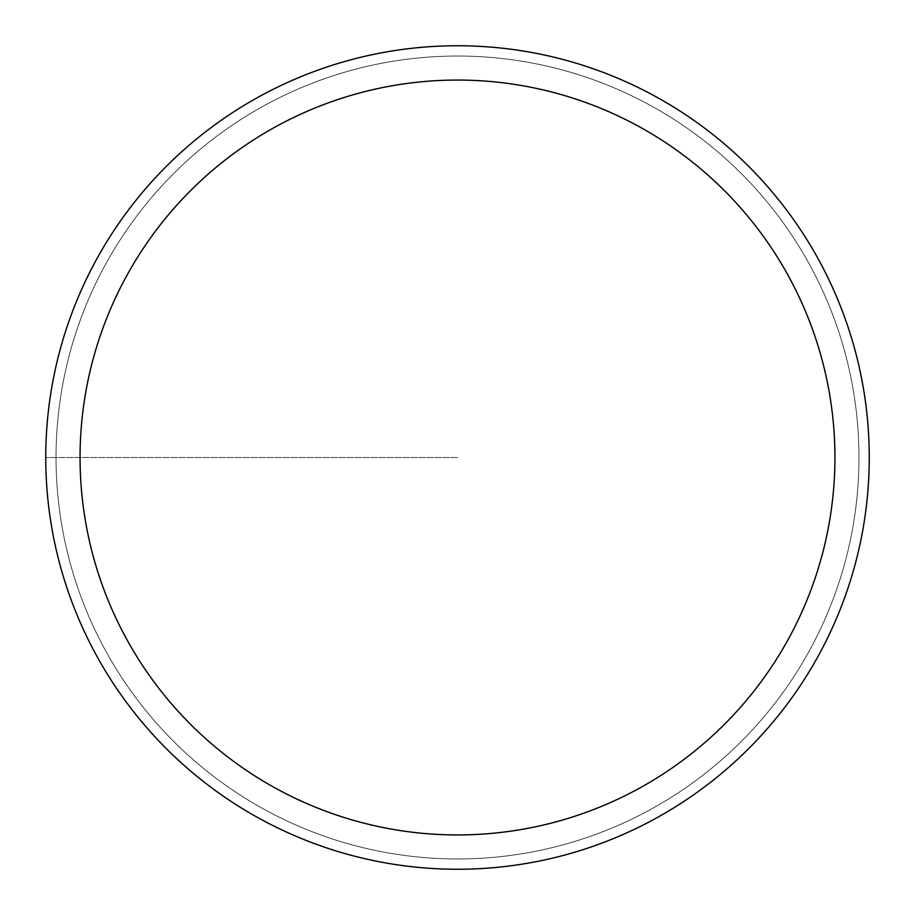 <?xml version="1.0" encoding="UTF-8"?>
<svg xmlns="http://www.w3.org/2000/svg" width="915" height="915" viewBox="0 0 915 915"><rect width="100%" height="100%" fill="white"/><g stroke="black" fill="none" stroke-linecap="round" stroke-linejoin="round"><path stroke-width="0.69" stroke-dasharray="4.58 3.43" d="M457.5 45.75A411.75 411.75 0 0 1 869.25 457.5A411.75 411.75 0 0 1 457.5 869.25A411.75 411.75 0 0 1 45.75 457.5A411.75 411.75 0 0 1 457.5 45.75A411.75 411.75 0 0 0 45.75 457.5A411.75 411.75 0 0 0 457.5 869.25A411.75 411.75 0 0 0 869.25 457.5A411.75 411.75 0 0 0 457.5 45.75A411.75 411.75 0 0 0 45.75 457.5A411.75 411.75 0 0 0 457.5 869.25A411.75 411.75 0 0 0 869.25 457.5A411.75 411.75 0 0 0 457.5 45.75A411.75 411.75 0 0 0 45.75 457.5A411.75 411.75 0 0 0 457.5 869.25A411.75 411.75 0 0 0 869.25 457.5A411.75 411.75 0 0 0 457.5 45.75A411.75 411.75 0 0 0 45.75 457.5A411.75 411.75 0 0 0 457.5 869.25A411.75 411.75 0 0 0 869.25 457.5A411.75 411.75 0 0 0 457.5 45.75M457.5 858.956A401.456 401.456 0 0 0 858.956 457.5A401.456 401.456 0 0 0 457.5 56.044A401.456 401.456 0 0 0 56.044 457.5A401.456 401.456 0 0 0 457.5 858.956A401.456 401.456 0 0 1 56.044 457.5A401.456 401.456 0 0 1 457.5 56.044A401.456 401.456 0 0 1 858.956 457.5A401.456 401.456 0 0 1 457.5 858.956M457.5 457.5L45.75 457.5L457.5 457.5M457.5 80.062A377.438 377.438 0 0 0 80.062 457.5A377.438 377.438 0 0 0 457.5 834.938A377.438 377.438 0 0 0 834.938 457.5A377.438 377.438 0 0 0 457.5 80.062"/><path stroke-width="1.37" d="M457.5 869.25A411.75 411.75 0 0 1 45.75 457.5A411.75 411.75 0 0 1 457.5 45.75A411.75 411.75 0 0 1 869.25 457.5A411.75 411.75 0 0 1 457.5 869.25M457.5 80.062A377.438 377.438 0 0 1 834.938 457.5A377.438 377.438 0 0 1 457.5 834.938A377.438 377.438 0 0 1 80.062 457.5A377.438 377.438 0 0 1 457.5 80.062"/></g></svg>
